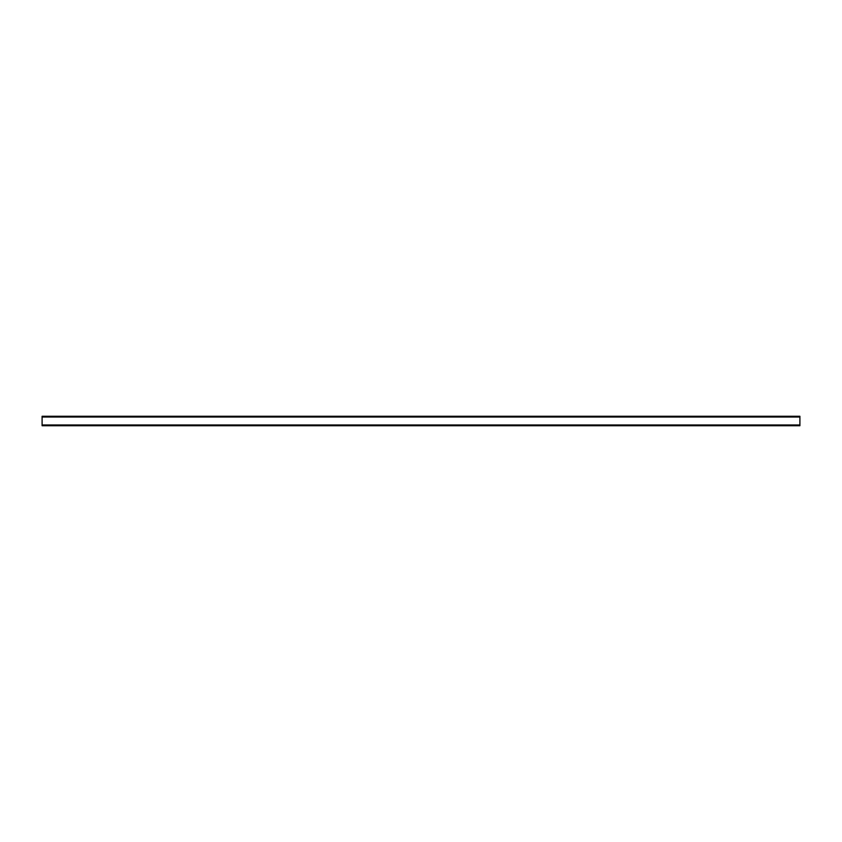 <?xml version="1.0" encoding="UTF-8"?>
<svg xmlns="http://www.w3.org/2000/svg" width="842" height="842" viewBox="0 0 842 842"><rect width="100%" height="100%" fill="white"/><g stroke="black" fill="none" stroke-linecap="round" stroke-linejoin="round"><path stroke-width="1.26" d="M799.9 424.978L42.1 424.978L42.1 425.736L799.9 425.736L799.9 416.264L42.1 416.264L42.1 417.022L799.9 417.022M42.1 424.978L42.1 417.022"/></g></svg>

